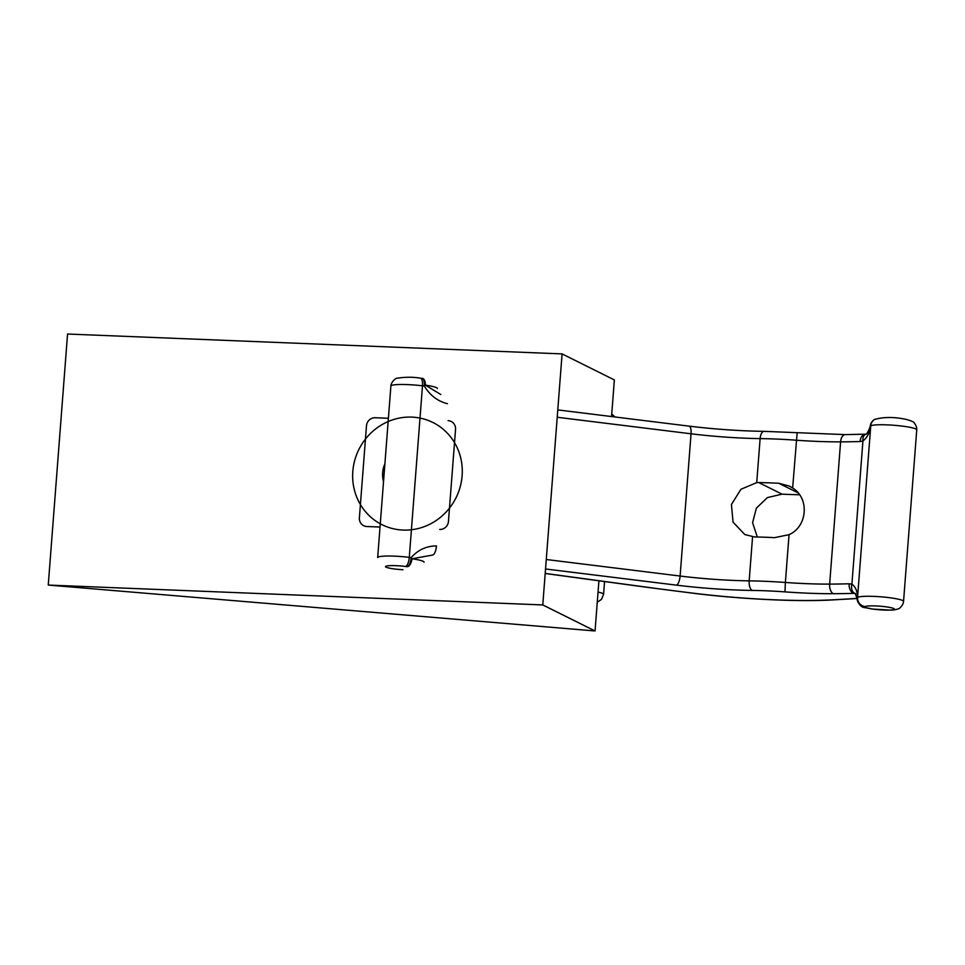 <?xml version="1.0" encoding="UTF-8"?>
<svg xmlns="http://www.w3.org/2000/svg" width="965" height="965" viewBox="0 0 965 965"><rect width="100%" height="100%" fill="white"/><g stroke="black" fill="none" stroke-linecap="round" stroke-linejoin="round"><path stroke-width="1.45" d="M562.088 353.902L614.367 379.933L611.545 416.554L614.367 379.933L562.088 353.902L542.776 604.934L595.055 630.965L598.915 580.785L595.055 630.965L48.25 585.067L67.562 334.035L562.088 353.902L542.776 604.934L595.055 630.965L48.25 585.067L542.776 604.934L48.25 585.067L67.562 334.035L562.088 353.902M380.029 527.047L366.845 526.516A8.456 8.034 116.5 0 1 359.39 517.831L366.483 425.782A8.456 8.034 116.5 0 1 375.216 417.736L388.4 418.267L375.216 417.736A8.456 8.034 116.5 0 0 366.483 425.782L359.39 517.831A8.456 8.034 116.5 0 0 366.845 526.516L380.029 527.047M455.54 429.365L448.46 521.414A8.456 8.034 116.5 0 1 439.714 529.447A8.456 8.034 116.5 0 0 448.46 521.414L455.54 429.365A8.456 8.034 116.5 0 0 451.21 421.464A8.456 8.034 116.5 0 1 455.54 429.365M448.086 420.668A8.456 8.034 116.5 0 1 451.21 421.464A8.456 8.034 116.5 0 0 448.086 420.668M756.729 482.621L758.743 482.56A84.558 10.301 4.4 0 1 778.755 483.26L789.37 486.083L792.639 488.001C809.659 498.314 807.524 526.613 789.056 534.67L774.569 537.65A84.558 10.301 -175.6 0 0 754.558 536.95L744.847 534.574L733.05 522.162L731.434 504.502L740.939 489.267L756.729 482.621L760.118 438.605A8.456 3.896 -89.3 0 1 764.075 431.355C739.624 430.969 714.607 429.232 689.034 426.132A8.456 2.979 -83 0 1 691.049 433.792A84.558 10.301 -175.6 0 0 760.118 438.605A84.558 10.301 -175.6 0 1 796.318 440.209A84.558 10.301 -175.6 0 0 840.599 441.861A8.456 4.692 -90.3 0 1 845.207 434.612L764.075 431.355M424.033 562.245A23.317 2.847 -175.6 0 0 412.043 558.771A8.456 3.993 98.2 0 1 407.423 566.684A8.456 2.979 -83 0 0 411.138 557.577A8.456 2.798 47.3 0 1 412.043 558.771L432.766 555.032A8.456 2.979 -83 0 0 436.469 545.937C426.542 545.949 418.098 549.833 411.138 557.577L409.293 557.36L422.489 385.819A23.257 2.835 -175.6 0 0 390.885 386.048L377.677 557.577A23.257 2.835 -175.6 0 1 409.293 557.36A8.456 2.979 -83 0 1 405.577 566.455A14.801 1.809 -175.6 0 0 385.53 566.455A14.801 1.809 -175.6 0 0 403.008 569.724M799.575 494.768A135.281 16.489 4.4 0 1 782.036 494.164L767.44 497.578L756.403 508.085L752.579 522.716L757.32 537.01M856.944 598.059L857.041 598.915A23.317 2.847 -175.6 0 1 857.089 598.698L855.279 593.475L853.989 593.354A8.456 5.513 -91.7 0 1 849.152 583.777L851.914 584.127C855.738 587.07 857.535 591.521 857.318 597.504A8.456 8.178 66.4 0 0 864.869 606.732A8.456 8.371 -148.7 0 1 857.089 598.698A8.456 5.826 -6.5 0 1 857.318 597.504A21.134 2.581 4.4 0 0 857.559 597.383L870.756 425.842A21.134 2.581 4.4 0 1 870.514 425.963C869.767 432.622 867.233 437.64 862.927 441.017A8.456 5.259 -108.1 0 1 865.895 434.178L845.207 434.612M870.394 425.276A23.317 2.847 4.4 0 1 870.406 425.203L870.454 425.07A8.456 4.186 13.5 0 0 870.514 425.963A8.456 8.178 66.4 0 1 875.026 419.22A8.456 8.456 0 0 0 871.492 422.429A8.456 8.371 -148.7 0 1 873.808 419.956M440.8 394.516L425.396 385.144A23.317 2.847 4.4 0 1 437.398 388.521M447.41 403.684C437.676 401.235 429.98 395.348 424.335 386.048A8.456 1.303 -36.2 0 0 425.396 385.144A8.456 3.993 98.2 0 0 422.477 378.413A8.456 8.456 0 0 0 422.308 378.389A8.456 2.979 -83 0 1 424.335 386.048L422.489 385.819A8.456 2.979 -83 0 0 420.463 378.159L422.308 378.389M855.243 593.475A8.456 5.718 -74.6 0 1 851.914 584.127L862.927 441.017L860.105 441.536A8.456 5.513 -91.7 0 1 865.34 434.286M916.75 429.859C916.859 427.531 916.05 425.288 914.325 423.128C914.374 422.163 911.648 420.921 906.171 419.401C894.41 416.868 883.916 416.868 874.712 419.401A8.456 8.275 59.1 0 0 870.756 425.842A23.257 2.835 4.4 0 1 895.761 425.42A23.257 2.835 4.4 0 1 916.75 429.859L903.554 601.4A23.257 2.835 4.4 0 0 882.553 596.949A23.257 2.835 4.4 0 0 857.559 597.383A8.456 8.275 59.1 0 0 865.207 606.563A29.589 3.607 4.4 0 1 864.869 606.732A14.933 1.821 4.4 0 0 873.602 609.18A14.933 1.821 4.4 0 0 890.357 610.073A8.456 6.767 85 0 0 891.732 610.121L892.927 610.025A8.456 6.767 -95 0 1 891.539 609.964L890.357 610.073A8.456 6.043 87.2 0 0 891.407 610.145A8.456 6.043 87.2 0 0 891.551 610.133M870.454 425.07A8.456 8.371 -148.7 0 1 871.492 422.429L870.406 425.203A23.317 2.847 4.4 0 1 870.454 425.07M384.902 463.755A25.898 24.607 -63.5 0 0 383.527 481.571M598.047 592.076A23.257 2.835 4.4 0 1 603.571 594.368L604.548 581.545M792.639 488.001L797.15 432.827M782.036 494.164L758.743 482.56M798.139 492.91L778.755 483.26M752.374 590.435A8.456 3.896 -89.3 0 1 749.178 580.858A84.558 10.301 -175.6 0 1 680.108 576.045A8.456 2.979 -83 0 1 676.405 585.14A93.014 11.339 -175.6 0 0 752.374 590.435A76.102 9.276 -175.6 0 1 784.955 591.883L785.377 582.462A84.558 10.301 -175.6 0 0 749.178 580.858L752.567 536.83M784.955 591.883A93.014 11.339 -175.6 0 0 833.663 593.692A8.456 4.692 -90.3 0 1 829.647 584.102A84.558 10.301 -175.6 0 1 785.377 582.462L789.056 534.67M546.262 559.507L680.108 576.045L691.049 433.792L557.215 417.254M849.152 583.777A198.706 24.221 -175.6 0 1 829.647 584.102L840.599 441.861A198.706 24.221 -175.6 0 0 860.105 441.536M833.663 593.692A207.161 25.247 -175.6 0 0 853.989 593.354A31.712 3.86 -175.6 0 0 855.593 593.764M545.189 573.487L646.683 587.263A8.456 3.619 -82.3 0 0 647.177 587.251A520.014 63.388 -175.6 0 0 695.849 593.499A126.837 15.464 -175.6 0 0 828.175 600.037A414.311 50.506 -175.6 0 0 856.992 598.36M545.201 573.415L647.177 587.251M857.004 598.517L829.2 600.109C794.798 601.738 740.698 599.048 695.476 593.523A8.456 2.823 -83.1 0 0 695.849 593.499M829.2 600.109A8.456 5.935 -92.6 0 1 828.175 600.037M676.405 585.14L545.539 568.976M407.423 566.684L405.577 566.455M865.207 606.563A14.801 1.809 4.4 0 1 885.617 606.78A14.801 1.809 4.4 0 1 891.539 609.964M462.114 475.793A57.08 54.245 -63.5 0 0 383.901 423.587A57.08 54.245 -63.5 0 0 376.374 521.414A57.08 54.245 -63.5 0 0 462.114 475.793M597.263 602.172L601.424 599.446L603.571 594.368M611.738 414.154L615.091 417.001M695.476 593.523L646.683 587.263M870.321 425.565C870.153 428.038 866.196 435.589 865.895 434.178M557.782 409.908L689.034 426.132M857.041 598.915C860.828 610.218 864.495 606.49 871.865 609.024L891.407 610.145A8.456 8.456 0 0 0 891.732 610.121M892.927 610.025C897.173 609.434 899.585 608.638 900.164 607.66C902.166 605.815 903.288 603.728 903.554 601.4M420.463 378.159C412.984 376.929 405.252 376.941 397.266 378.208C395.554 377.93 390.958 382.333 390.885 386.048"/></g></svg>
